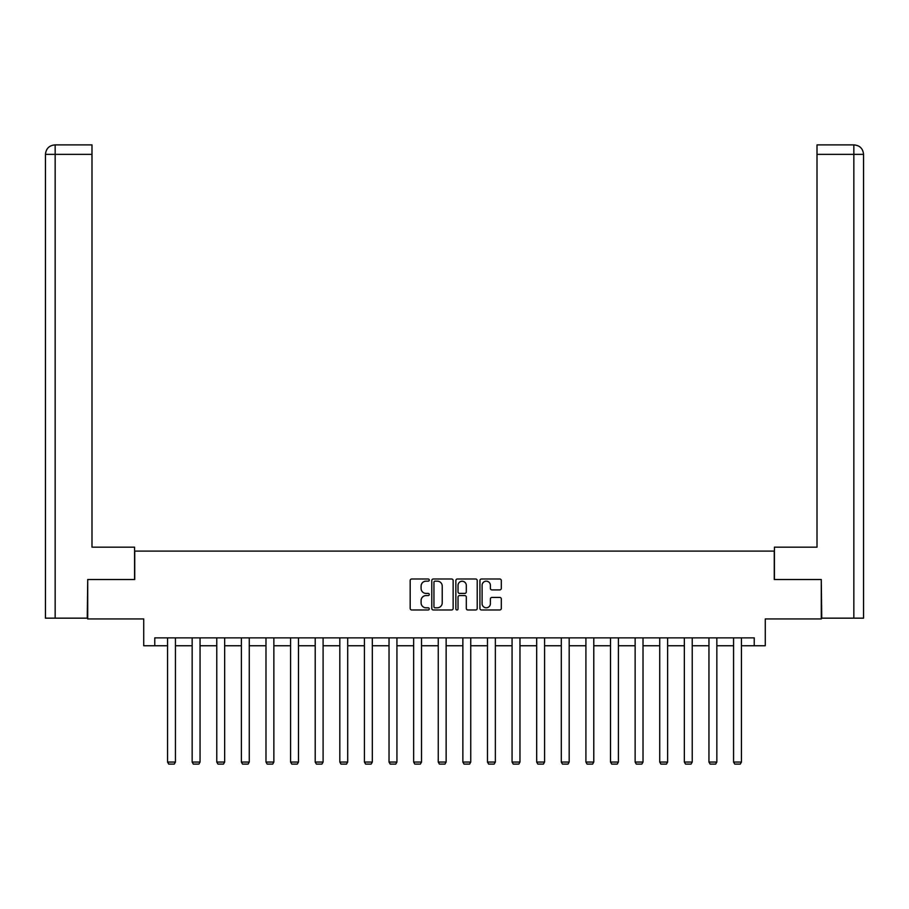 <?xml version="1.0" encoding="UTF-8"?>
<svg xmlns="http://www.w3.org/2000/svg" width="909" height="909" viewBox="0 0 909 909"><rect width="100%" height="100%" fill="white"/><g stroke="black" fill="none" stroke-linecap="round" stroke-linejoin="round"><path stroke-width="1.36" d="M429.264 580.09A1.079 1.079 0 0 0 428.173 578.999L411.72 578.999A1.545 1.545 0 0 0 410.175 580.556L410.175 608.428A1.545 1.545 0 0 0 411.72 609.973L428.173 609.973A1.079 1.079 0 0 0 429.264 608.894A1.079 1.079 0 0 0 428.173 607.803L426.048 607.803A4.954 4.954 0 0 1 421.094 602.849L421.094 600.531A4.954 4.954 0 0 1 426.048 595.577L428.173 595.577A1.079 1.079 0 0 0 429.264 594.486A1.079 1.079 0 0 0 428.173 593.407L426.048 593.407A4.954 4.954 0 0 1 421.094 588.453L421.094 586.123A4.954 4.954 0 0 1 426.048 581.169L428.173 581.169A1.079 1.079 0 0 0 429.264 580.09M499.757 589.918A1.545 1.545 0 0 0 501.302 588.373L501.302 580.556A1.545 1.545 0 0 0 499.757 578.999L481.486 578.999A1.545 1.545 0 0 0 479.929 580.556L479.929 608.428A1.545 1.545 0 0 0 481.486 609.973L499.757 609.973A1.545 1.545 0 0 0 501.302 608.428L501.302 598.974A1.545 1.545 0 0 0 499.757 597.429L491.928 597.429A1.545 1.545 0 0 0 490.383 598.974L490.383 603.667A4.147 4.147 0 0 1 486.247 607.803A4.147 4.147 0 0 1 482.1 603.667L482.1 585.316A4.147 4.147 0 0 1 486.247 581.169A4.147 4.147 0 0 1 490.383 585.316L490.383 588.373A1.545 1.545 0 0 0 491.928 589.918L499.757 589.918M154.769 645.754L154.769 637.868L754.231 637.868L754.231 645.754L765.276 645.754L765.276 618.938L821.27 618.938L821.27 579.499L774.263 579.499L774.263 551.104L134.737 551.104L134.737 579.499L87.73 579.499L87.73 618.938L143.724 618.938L143.724 645.754L167.551 645.754M453.148 580.556A1.545 1.545 0 0 0 451.591 578.999L433.32 578.999A1.545 1.545 0 0 0 431.775 580.556L431.775 608.428A1.545 1.545 0 0 0 433.32 609.973L451.591 609.973A1.545 1.545 0 0 0 453.148 608.428L453.148 580.556M457.409 578.999L475.68 578.999A1.545 1.545 0 0 1 477.225 580.556L477.225 608.428A1.545 1.545 0 0 1 475.68 609.973L467.851 609.973A1.545 1.545 0 0 1 466.306 608.428L466.306 597.122A1.545 1.545 0 0 0 464.76 595.577L459.568 595.577A1.545 1.545 0 0 0 458.022 597.122L458.022 608.894A1.079 1.079 0 0 1 456.943 609.973A1.079 1.079 0 0 1 455.852 608.894L455.852 580.556A1.545 1.545 0 0 1 457.409 578.999M175.437 645.754L192.163 645.754M200.048 645.754L216.774 645.754M224.659 645.754L241.374 645.754M249.271 645.754L265.985 645.754M273.87 645.754L290.596 645.754M298.482 645.754L315.207 645.754M323.093 645.754L339.818 645.754M347.704 645.754L364.429 645.754M372.315 645.754L389.029 645.754M396.926 645.754L413.64 645.754M421.526 645.754L438.252 645.754M446.137 645.754L462.863 645.754M470.748 645.754L487.474 645.754M495.36 645.754L512.074 645.754M519.971 645.754L536.685 645.754M544.571 645.754L561.296 645.754M569.182 645.754L585.907 645.754M593.793 645.754L610.518 645.754M618.404 645.754L635.13 645.754M643.015 645.754L659.729 645.754M667.626 645.754L684.341 645.754M692.226 645.754L708.952 645.754M716.837 645.754L733.563 645.754M741.449 645.754L754.231 645.754M435.025 581.169A1.079 1.079 0 0 0 433.945 582.26L433.945 606.723A1.079 1.079 0 0 0 435.025 607.803L437.274 607.803A4.954 4.954 0 0 0 442.228 602.849L442.228 586.123A4.954 4.954 0 0 0 437.274 581.169L435.025 581.169M466.306 585.396A4.147 4.147 0 0 0 462.17 581.249A4.147 4.147 0 0 0 458.022 585.396L458.022 591.861A1.545 1.545 0 0 0 459.568 593.407L464.76 593.407A1.545 1.545 0 0 0 466.306 591.861L466.306 585.396M175.437 637.868L175.437 762.049L167.551 762.049L167.551 637.868M175.437 762.049L174.255 764.105L168.733 764.105L167.551 762.049M134.577 579.499L134.577 547.161L91.991 547.161L91.991 154.36L55.154 154.36L55.154 618.154L87.253 618.154L87.73 579.499M55.154 618.154L45.45 618.154L45.45 154.36C46.018 148.61 49.166 145.463 54.904 144.895M91.991 144.895L54.926 144.895L91.991 144.895L91.991 154.36M54.915 144.895C49.154 145.463 46.007 148.621 45.45 154.36L55.154 154.36L55.154 144.895L57.278 144.895M774.423 579.499L774.423 547.161L817.009 547.161L817.009 144.895L854.074 144.895L817.009 144.895M863.55 618.154L863.55 523.504L863.55 618.154L821.747 618.154L821.27 579.499M853.846 144.895L851.722 144.895L853.846 144.895L853.846 154.36L817.009 154.36M853.846 618.154L853.846 154.36L863.55 154.36L863.55 523.504L863.55 154.36C862.982 148.61 859.834 145.463 854.096 144.895M200.048 637.868L200.048 762.049L192.163 762.049L192.163 637.868M200.048 762.049L198.866 764.105L193.344 764.105L192.163 762.049M224.659 637.868L224.659 762.049L216.774 762.049L216.774 637.868M224.659 762.049L223.478 764.105L217.955 764.105L216.774 762.049M249.271 637.868L249.271 762.049L241.374 762.049L241.374 637.868M249.271 762.049L248.077 764.105L242.555 764.105L241.374 762.049M273.87 637.868L273.87 762.049L265.985 762.049L265.985 637.868M273.87 762.049L272.689 764.105L267.166 764.105L265.985 762.049M298.482 637.868L298.482 762.049L290.596 762.049L290.596 637.868M298.482 762.049L297.3 764.105L291.778 764.105L290.596 762.049M323.093 637.868L323.093 762.049L315.207 762.049L315.207 637.868M323.093 762.049L321.911 764.105L316.389 764.105L315.207 762.049M347.704 637.868L347.704 762.049L339.818 762.049L339.818 637.868M347.704 762.049L346.522 764.105L341 764.105L339.818 762.049M372.315 637.868L372.315 762.049L364.429 762.049L364.429 637.868M372.315 762.049L371.133 764.105L365.611 764.105L364.429 762.049M396.926 637.868L396.926 762.049L389.029 762.049L389.029 637.868M396.926 762.049L395.733 764.105L390.211 764.105L389.029 762.049M421.526 637.868L421.526 762.049L413.64 762.049L413.64 637.868M421.526 762.049L420.344 764.105L414.822 764.105L413.64 762.049M446.137 637.868L446.137 762.049L438.252 762.049L438.252 637.868M446.137 762.049L444.956 764.105L439.433 764.105L438.252 762.049M470.748 637.868L470.748 762.049L462.863 762.049L462.863 637.868M470.748 762.049L469.567 764.105L464.044 764.105L462.863 762.049M495.36 637.868L495.36 762.049L487.474 762.049L487.474 637.868M495.36 762.049L494.178 764.105L488.656 764.105L487.474 762.049M519.971 637.868L519.971 762.049L512.074 762.049L512.074 637.868M519.971 762.049L518.789 764.105L513.267 764.105L512.074 762.049M544.571 637.868L544.571 762.049L536.685 762.049L536.685 637.868M544.571 762.049L543.389 764.105L537.867 764.105L536.685 762.049M569.182 637.868L569.182 762.049L561.296 762.049L561.296 637.868M569.182 762.049L568 764.105L562.478 764.105L561.296 762.049M593.793 637.868L593.793 762.049L585.907 762.049L585.907 637.868M593.793 762.049L592.611 764.105L587.089 764.105L585.907 762.049M618.404 637.868L618.404 762.049L610.518 762.049L610.518 637.868M618.404 762.049L617.222 764.105L611.7 764.105L610.518 762.049M643.015 637.868L643.015 762.049L635.13 762.049L635.13 637.868M643.015 762.049L641.834 764.105L636.311 764.105L635.13 762.049M667.626 637.868L667.626 762.049L659.729 762.049L659.729 637.868M667.626 762.049L666.445 764.105L660.923 764.105L659.729 762.049M692.226 637.868L692.226 762.049L684.341 762.049L684.341 637.868M692.226 762.049L691.045 764.105L685.522 764.105L684.341 762.049M716.837 637.868L716.837 762.049L708.952 762.049L708.952 637.868M716.837 762.049L715.656 764.105L710.134 764.105L708.952 762.049M741.449 637.868L741.449 762.049L733.563 762.049L733.563 637.868M741.449 762.049L740.267 764.105L734.745 764.105L733.563 762.049M45.45 154.36L45.45 523.504"/></g></svg>
